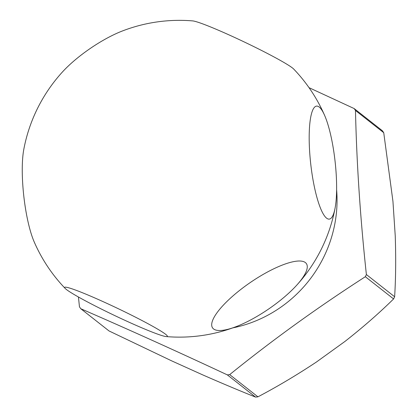 <?xml version="1.0" encoding="UTF-8"?>
<svg xmlns="http://www.w3.org/2000/svg" width="418" height="418" viewBox="0 0 418 418"><rect width="100%" height="100%" fill="white"/><g stroke="black" fill="none" stroke-linecap="round" stroke-linejoin="round"><path stroke-width="0.63" d="M213.535 328.919A56.864 16.109 -34.4 0 1 246.259 285.369A56.864 16.109 -34.4 0 1 305.422 262.608A56.864 16.109 -34.4 0 1 296.529 285.405A56.864 16.109 -34.4 0 1 236.395 326.536A56.864 16.109 -34.4 0 1 213.535 328.919M326.594 218.17A56.864 12.242 -96.4 0 1 309.681 152.209A56.864 12.242 -96.4 0 1 319.211 107.045A56.864 12.242 -96.4 0 1 324.666 115.514A56.864 12.242 -96.4 0 1 336.119 173.005A56.864 12.242 -96.4 0 1 335.079 208.133A56.864 12.242 -96.4 0 1 326.594 218.17M192.635 20.9A158.391 158.391 0 0 0 122.49 30.942A56.864 16.109 145.6 0 0 62.35 72.074A158.391 158.391 0 0 0 23.8 149.351A56.864 12.242 83.6 0 0 22.76 184.479A56.864 12.242 83.6 0 0 34.219 241.965A158.391 158.391 0 0 0 65.198 288.451A56.864 3.866 25.5 0 1 105.665 302.804A56.864 3.866 25.5 0 1 165.653 334.306A56.864 3.866 25.5 0 1 166.249 336.584A56.864 3.866 25.5 0 1 117.296 316.781A56.864 3.866 25.5 0 1 66.384 289.491A56.864 3.866 25.5 0 1 65.198 288.451M78.443 297.02L79.457 306.812A170.006 162.403 128.2 0 0 80.768 308.724C127.145 328.83 175.999 350.885 227.329 374.883L255.576 397.1C239.864 390.846 222.224 383.431 202.657 374.857L171.756 360.906L109.02 330.941L80.768 308.724M394.629 296.759L366.382 274.542C360.285 218.06 356.653 163.375 355.483 110.488A170.006 162.403 128.2 0 0 354.171 108.57L382.423 130.787A170.006 162.403 128.2 0 1 383.734 132.705L392.941 201.298L395.24 235.888C395.987 258.063 395.783 278.357 394.629 296.759A170.006 162.403 128.2 0 1 393.589 298.938C379.23 313.087 363.023 327.252 344.97 341.428L316.369 362.066C296.817 375.03 277.338 386.619 257.927 396.834L229.681 374.622A170.006 162.403 128.2 0 1 228.505 374.758A170.006 162.403 128.2 0 1 227.329 374.883M257.927 396.834A170.006 162.403 128.2 0 1 256.751 396.975A170.006 162.403 128.2 0 1 255.576 397.1M366.382 274.542A170.006 162.403 128.2 0 1 365.342 276.721L393.589 298.938M355.483 110.488L383.734 132.705M336.615 189.793A126.711 121.042 128.2 0 1 232.748 327.895M229.681 374.622C272.426 340.043 317.643 307.408 365.342 276.721M354.171 108.57L309.038 87.675M324.666 115.514A158.391 158.391 0 0 0 293.682 69.033A56.864 3.866 -154.5 0 0 292.495 67.988A56.864 3.866 -154.5 0 0 241.583 40.698A56.864 3.866 -154.5 0 0 192.63 20.9M166.249 336.584A158.391 158.391 0 0 0 236.395 326.536M296.529 285.405A158.391 158.391 0 0 0 335.079 208.133"/></g></svg>
